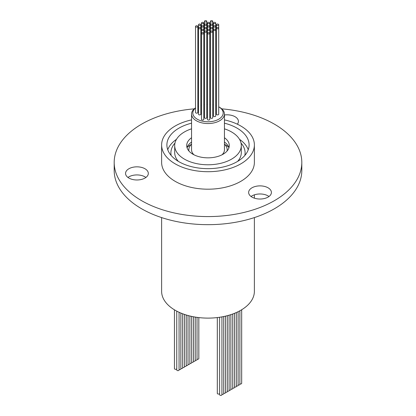 <?xml version="1.0" encoding="UTF-8"?>
<svg xmlns="http://www.w3.org/2000/svg" width="416" height="416" viewBox="0 0 416 416"><rect width="100%" height="100%" fill="white"/><g stroke="black" fill="none" stroke-linecap="round" stroke-linejoin="round"><path stroke-width="0.62" d="M212.415 27.685A1.16 0.671 180 0 1 212.753 28.158A1.16 0.671 180 0 1 212.04 28.777A1.16 0.671 180 0 1 210.777 28.631A1.16 0.671 180 0 1 210.434 28.158A1.16 0.671 180 0 1 211.151 27.539A1.16 0.671 180 0 1 212.415 27.685M218.717 106.813A15.179 8.762 180 0 1 218.733 106.824L218.733 106.824A15.179 8.762 180 0 1 218.733 119.215A15.179 8.762 180 0 1 197.267 119.215A15.179 8.762 180 0 1 195.53 108.025M197.85 106.506A15.179 8.762 180 0 1 198.51 106.179M200.829 105.295A15.179 8.762 180 0 1 201.49 105.102M203.809 104.598A15.179 8.762 180 0 1 204.474 104.494M206.794 104.281A15.179 8.762 180 0 1 207.454 104.26M209.773 104.317A15.179 8.762 180 0 1 210.434 104.369M212.753 104.697A15.179 8.762 180 0 1 213.418 104.832M215.738 105.477A15.179 8.762 180 0 1 216.398 105.716M210.434 24.716L210.434 117.66A1.16 0.671 0 0 0 210.777 118.134A1.16 0.671 0 0 0 212.04 118.279A1.16 0.671 0 0 0 212.753 117.66L212.753 31.6A1.16 0.671 180 0 1 212.04 32.219A1.16 0.671 180 0 1 210.777 32.074A1.16 0.671 180 0 1 210.434 31.6A1.16 0.671 180 0 1 211.151 30.982A1.16 0.671 180 0 1 212.415 31.127A1.16 0.671 180 0 1 212.753 31.6L212.753 24.716A1.16 0.671 180 0 1 212.04 25.334A1.16 0.671 180 0 1 210.777 25.189A1.16 0.671 180 0 1 210.434 24.716A1.16 0.671 180 0 1 211.151 24.097A1.16 0.671 180 0 1 212.415 24.242A1.16 0.671 180 0 1 212.753 24.716L212.753 21.273A1.16 0.671 180 0 1 212.04 21.892A1.16 0.671 180 0 1 210.777 21.746A1.16 0.671 180 0 1 210.434 21.273A1.16 0.671 180 0 1 211.151 20.654A1.16 0.671 180 0 1 212.415 20.8A1.16 0.671 180 0 1 212.753 21.273M207.454 22.994A1.16 0.671 180 0 1 208.172 22.376A1.16 0.671 180 0 1 209.435 22.521A1.16 0.671 180 0 1 209.773 22.994A1.16 0.671 180 0 1 209.056 23.613A1.16 0.671 180 0 1 207.792 23.468A1.16 0.671 180 0 1 207.454 22.994L207.454 26.437A1.16 0.671 180 0 1 208.172 25.818A1.16 0.671 180 0 1 209.435 25.964A1.16 0.671 180 0 1 209.773 26.437A1.16 0.671 180 0 1 209.056 27.056A1.16 0.671 180 0 1 207.792 26.91A1.16 0.671 180 0 1 207.454 26.437L207.454 29.879A1.16 0.671 180 0 1 208.172 29.26A1.16 0.671 180 0 1 209.435 29.406A1.16 0.671 180 0 1 209.773 29.879A1.16 0.671 180 0 1 209.056 30.498A1.16 0.671 180 0 1 207.792 30.352A1.16 0.671 180 0 1 207.454 29.879L207.454 119.382A1.16 0.671 0 0 0 207.792 119.855A1.16 0.671 0 0 0 209.056 120A1.16 0.671 0 0 0 209.773 119.382L209.773 33.322A1.16 0.671 180 0 1 209.056 33.94A1.16 0.671 180 0 1 207.792 33.795A1.16 0.671 180 0 1 207.454 33.322A1.16 0.671 180 0 1 208.172 32.703A1.16 0.671 180 0 1 209.435 32.848A1.16 0.671 180 0 1 209.773 33.322M213.418 22.994L213.418 115.939A1.16 0.671 0 0 0 213.756 116.412A1.16 0.671 0 0 0 215.02 116.558A1.16 0.671 0 0 0 215.738 115.939L215.738 29.879A1.16 0.671 180 0 1 215.02 30.498A1.16 0.671 180 0 1 213.756 30.352A1.16 0.671 180 0 1 213.418 29.879A1.16 0.671 180 0 1 214.131 29.26A1.16 0.671 180 0 1 215.394 29.406A1.16 0.671 180 0 1 215.738 29.879L215.738 26.437A1.16 0.671 180 0 1 215.02 27.056A1.16 0.671 180 0 1 213.756 26.91A1.16 0.671 180 0 1 213.418 26.437A1.16 0.671 180 0 1 214.131 25.818A1.16 0.671 180 0 1 215.394 25.964A1.16 0.671 180 0 1 215.738 26.437L215.738 22.994A1.16 0.671 180 0 1 215.02 23.613A1.16 0.671 180 0 1 213.756 23.468A1.16 0.671 180 0 1 213.418 22.994A1.16 0.671 180 0 1 214.131 22.376A1.16 0.671 180 0 1 215.394 22.521A1.16 0.671 180 0 1 215.738 22.994M209.773 115.939L209.773 22.994M204.474 21.273A1.16 0.671 180 0 1 205.187 20.654A1.16 0.671 180 0 1 206.45 20.8A1.16 0.671 180 0 1 206.794 21.273A1.16 0.671 180 0 1 206.076 21.892A1.16 0.671 180 0 1 204.812 21.746A1.16 0.671 180 0 1 204.474 21.273L204.474 24.716A1.16 0.671 180 0 1 205.187 24.097A1.16 0.671 180 0 1 206.45 24.242A1.16 0.671 180 0 1 206.794 24.716A1.16 0.671 180 0 1 206.076 25.334A1.16 0.671 180 0 1 204.812 25.189A1.16 0.671 180 0 1 204.474 24.716L204.474 28.158A1.16 0.671 180 0 1 205.187 27.539A1.16 0.671 180 0 1 206.45 27.685A1.16 0.671 180 0 1 206.794 28.158A1.16 0.671 180 0 1 206.076 28.777A1.16 0.671 180 0 1 204.812 28.631A1.16 0.671 180 0 1 204.474 28.158L204.474 117.66A1.16 0.671 0 0 0 204.812 118.134A1.16 0.671 0 0 0 206.076 118.279A1.16 0.671 0 0 0 206.794 117.66L206.794 31.6A1.16 0.671 180 0 1 206.076 32.219A1.16 0.671 180 0 1 204.812 32.074A1.16 0.671 180 0 1 204.474 31.6A1.16 0.671 180 0 1 205.187 30.982A1.16 0.671 180 0 1 206.45 31.127A1.16 0.671 180 0 1 206.794 31.6M201.49 22.994L201.49 119.382A1.16 0.671 0 0 0 201.833 119.855A1.16 0.671 0 0 0 203.096 120A1.16 0.671 0 0 0 203.809 119.382L203.809 33.322A1.16 0.671 180 0 1 203.096 33.94A1.16 0.671 180 0 1 201.833 33.795A1.16 0.671 180 0 1 201.49 33.322A1.16 0.671 180 0 1 202.207 32.703A1.16 0.671 180 0 1 203.471 32.848A1.16 0.671 180 0 1 203.809 33.322L203.809 29.879A1.16 0.671 180 0 1 203.096 30.498A1.16 0.671 180 0 1 201.833 30.352A1.16 0.671 180 0 1 201.49 29.879A1.16 0.671 180 0 1 202.207 29.26A1.16 0.671 180 0 1 203.471 29.406A1.16 0.671 180 0 1 203.809 29.879L203.809 26.437A1.16 0.671 180 0 1 203.096 27.056A1.16 0.671 180 0 1 201.833 26.91A1.16 0.671 180 0 1 201.49 26.437A1.16 0.671 180 0 1 202.207 25.818A1.16 0.671 180 0 1 203.471 25.964A1.16 0.671 180 0 1 203.809 26.437L203.809 22.994A1.16 0.671 180 0 1 203.096 23.613A1.16 0.671 180 0 1 201.833 23.468A1.16 0.671 180 0 1 201.49 22.994A1.16 0.671 180 0 1 202.207 22.376A1.16 0.671 180 0 1 203.471 22.521A1.16 0.671 180 0 1 203.809 22.994M216.398 24.716A1.16 0.671 180 0 1 217.116 24.097A1.16 0.671 180 0 1 218.379 24.242A1.16 0.671 180 0 1 218.717 24.716A1.16 0.671 180 0 1 218 25.334A1.16 0.671 180 0 1 216.736 25.189A1.16 0.671 180 0 1 216.398 24.716L216.398 114.218A1.16 0.671 0 0 0 216.736 114.691A1.16 0.671 0 0 0 218 114.837A1.16 0.671 0 0 0 218.717 114.218L218.717 28.158A1.16 0.671 180 0 1 218 28.777A1.16 0.671 180 0 1 216.736 28.631A1.16 0.671 180 0 1 216.398 28.158A1.16 0.671 180 0 1 217.116 27.539A1.16 0.671 180 0 1 218.379 27.685A1.16 0.671 180 0 1 218.717 28.158M206.794 114.218L206.794 21.273M218.717 110.776L218.717 24.716M198.51 24.716A1.16 0.671 180 0 1 199.228 24.097A1.16 0.671 180 0 1 200.491 24.242A1.16 0.671 180 0 1 200.829 24.716A1.16 0.671 180 0 1 200.112 25.334A1.16 0.671 180 0 1 198.848 25.189A1.16 0.671 180 0 1 198.51 24.716L198.51 114.218A1.16 0.671 0 0 0 198.848 114.691A1.16 0.671 0 0 0 200.112 114.837A1.16 0.671 0 0 0 200.829 114.218L200.829 28.158A1.16 0.671 180 0 1 200.112 28.777A1.16 0.671 180 0 1 198.848 28.631A1.16 0.671 180 0 1 198.51 28.158A1.16 0.671 180 0 1 199.228 27.539A1.16 0.671 180 0 1 200.491 27.685A1.16 0.671 180 0 1 200.829 28.158M200.829 110.776L200.829 24.716M195.53 26.437L195.53 112.497A1.16 0.671 0 0 0 195.868 112.97A1.16 0.671 0 0 0 197.132 113.116A1.16 0.671 0 0 0 197.85 112.497L197.85 26.437A1.16 0.671 180 0 1 197.132 27.056A1.16 0.671 180 0 1 195.868 26.91A1.16 0.671 180 0 1 195.53 26.437A1.16 0.671 180 0 1 196.243 25.818A1.16 0.671 180 0 1 197.506 25.964A1.16 0.671 180 0 1 197.85 26.437M195.53 107.864A16.442 9.495 0 0 0 191.558 114.052A16.442 9.495 0 0 0 196.373 120.765A16.442 9.495 0 0 0 219.627 120.765A16.442 9.495 0 0 0 224.442 114.052A16.442 9.495 0 0 0 219.627 107.338L218.733 106.824L219.627 107.338A16.442 9.495 0 0 0 219.57 107.302M222.045 154.788A16.442 9.495 0 0 0 224.442 149.854L224.442 114.052M191.558 114.052L191.558 149.854A16.442 9.495 0 0 0 193.955 154.788M224.442 144.149A19.183 11.076 180 0 1 227.183 149.854A19.183 11.076 180 0 1 227.079 151.008M188.921 151.008A19.183 11.076 180 0 1 188.817 149.854A19.183 11.076 180 0 1 191.558 144.149M224.744 144.446A24.242 13.998 180 0 1 225.144 144.669A24.242 13.998 180 0 1 228.883 147.462M187.117 147.462A24.242 13.998 180 0 1 191.256 144.446M224.442 142.043A21.294 12.293 180 0 1 228.961 147.701M187.039 147.701A21.294 12.293 180 0 1 191.558 142.043M191.558 137.738A21.294 12.293 0 0 0 186.706 145.548A21.294 12.293 0 0 0 192.946 154.242A21.294 12.293 0 0 0 223.054 154.242A21.294 12.293 0 0 0 229.294 145.548A21.294 12.293 0 0 0 224.442 137.738M224.442 128.825A33.306 19.23 180 0 1 231.551 131.95A33.306 19.23 180 0 1 241.306 145.548A33.306 19.23 180 0 1 220.745 163.316A33.306 19.23 180 0 1 184.449 159.146A33.306 19.23 180 0 1 174.694 145.548A33.306 19.23 180 0 1 191.558 128.825M237.65 161.372A33.306 19.23 0 0 0 241.306 152.604L241.306 145.548M174.694 145.548L174.694 152.604A33.306 19.23 0 0 0 178.35 161.372M239.517 139.334A41.106 23.733 180 0 1 248.253 149.75M167.747 149.75A41.106 23.733 180 0 1 176.483 139.334M245.086 155.168A37.102 21.419 0 0 0 245.102 154.57L245.102 152.849A37.102 21.419 180 0 1 244.821 155.48M171.179 155.48A37.102 21.419 180 0 1 170.898 152.849L170.898 154.57A37.102 21.419 0 0 0 170.914 155.168M191.558 123.178A41.106 23.733 0 0 0 166.894 144.929A41.106 23.733 0 0 0 178.932 161.71A41.106 23.733 0 0 0 223.73 166.858A41.106 23.733 0 0 0 249.106 144.929A41.106 23.733 0 0 0 237.068 128.149A41.106 23.733 0 0 0 224.442 123.178M224.442 119.891A46.379 26.775 180 0 1 240.796 125.996A46.379 26.775 180 0 1 254.379 144.929A46.379 26.775 180 0 1 225.748 169.666A46.379 26.775 180 0 1 175.204 163.862A46.379 26.775 180 0 1 161.621 144.929A46.379 26.775 180 0 1 191.558 119.891M161.621 144.929L161.621 162.417A46.379 26.775 0 0 0 175.204 181.35A46.379 26.775 0 0 0 225.748 187.153A46.379 26.775 0 0 0 254.379 162.417L254.379 144.929M221.749 108.841A93.808 54.158 180 0 1 274.331 124.119A93.808 54.158 180 0 1 301.808 162.417A93.808 54.158 180 0 1 243.901 212.456A93.808 54.158 180 0 1 141.669 200.715A93.808 54.158 180 0 1 114.192 162.417A93.808 54.158 180 0 1 194.251 108.841M251.971 197.101A11.383 6.573 0 0 0 264.378 198.526A11.383 6.573 0 0 0 271.409 192.452A11.383 6.573 0 0 0 268.07 187.803A11.383 6.573 0 0 0 255.668 186.378A11.383 6.573 0 0 0 248.638 192.452A11.383 6.573 0 0 0 251.971 197.101M133.988 167.06A11.383 6.573 0 0 0 125.554 173.41A11.383 6.573 0 0 0 139.88 179.759A11.383 6.573 0 0 0 148.32 173.41A11.383 6.573 0 0 0 133.988 167.06M237.338 124.192A11.383 6.573 0 0 0 238.035 123.089A11.383 6.573 0 0 0 238.425 121.389A11.383 6.573 0 0 0 224.442 114.988M114.192 162.417L114.192 170.508A93.808 54.158 0 0 0 141.669 208.806A93.808 54.158 0 0 0 243.901 220.548A93.808 54.158 0 0 0 301.808 170.508L301.808 162.417M251.051 196.498A11.383 6.573 180 0 1 268.07 195.894A11.383 6.573 180 0 1 268.996 196.498M127.962 177.455A11.383 6.573 180 0 1 133.988 175.152A11.383 6.573 180 0 1 145.907 177.455M161.621 217.584L161.621 291.34A46.379 26.775 0 0 0 175.204 310.274A46.379 26.775 0 0 0 225.748 316.077A46.379 26.775 0 0 0 254.379 291.34L254.379 217.584M217.303 317.569L217.303 393.396A1.16 0.671 0 0 0 217.641 393.869A1.16 0.671 0 0 0 218.837 394.025A1.16 0.671 0 0 0 219.612 393.479M219.612 317.262L219.612 394.727A1.16 0.671 0 0 0 219.95 395.2A1.16 0.671 0 0 0 221.213 395.346A1.16 0.671 0 0 0 221.931 394.727L221.931 316.878M176.753 311.126L176.753 369.985A1.16 0.671 0 0 0 177.096 370.458A1.16 0.671 0 0 0 178.36 370.604A1.16 0.671 0 0 0 179.072 369.985L179.072 312.27M197.033 359.143A1.16 0.671 0 0 0 198.219 359.169A1.16 0.671 0 0 0 198.822 358.582L198.822 317.585M174.444 309.821L174.444 368.649A1.16 0.671 0 0 0 174.788 369.127A1.16 0.671 0 0 0 175.978 369.283A1.16 0.671 0 0 0 176.753 368.737M239.886 383.89A1.16 0.671 0 0 0 241.072 383.911A1.16 0.671 0 0 0 241.675 383.323L241.675 309.748M170.898 152.849A37.102 21.419 180 0 1 174.964 143.099M241.036 143.099A37.102 21.419 180 0 1 245.102 152.849M221.931 394.254A1.16 0.671 0 0 0 223.111 394.28A1.16 0.671 0 0 0 223.72 393.692L223.72 316.529M223.72 393.224A1.16 0.671 0 0 0 224.9 393.25A1.16 0.671 0 0 0 225.508 392.662L225.508 316.134M225.508 392.189A1.16 0.671 0 0 0 226.689 392.215A1.16 0.671 0 0 0 227.297 391.628L227.297 315.687M227.297 391.16A1.16 0.671 0 0 0 228.478 391.186A1.16 0.671 0 0 0 229.086 390.598L229.086 315.188M229.086 390.125A1.16 0.671 0 0 0 230.266 390.151A1.16 0.671 0 0 0 230.875 389.563L230.875 314.631M238.098 384.92A1.16 0.671 0 0 0 239.283 384.946A1.16 0.671 0 0 0 239.886 384.358L239.886 310.783M236.309 385.954A1.16 0.671 0 0 0 237.494 385.98A1.16 0.671 0 0 0 238.098 385.393L238.098 311.709M234.52 386.984A1.16 0.671 0 0 0 235.706 387.01A1.16 0.671 0 0 0 236.309 386.422L236.309 312.546M232.731 388.019A1.16 0.671 0 0 0 233.917 388.045A1.16 0.671 0 0 0 234.52 387.457L234.52 313.305M230.875 389.022A1.16 0.671 0 0 0 232.092 389.09A1.16 0.671 0 0 0 232.731 388.487L232.731 313.992M179.072 369.512A1.16 0.671 0 0 0 180.258 369.538A1.16 0.671 0 0 0 180.861 368.95L180.861 313.05M180.861 368.482A1.16 0.671 0 0 0 182.047 368.508A1.16 0.671 0 0 0 182.65 367.921L182.65 313.763M182.65 367.448A1.16 0.671 0 0 0 183.836 367.474A1.16 0.671 0 0 0 184.439 366.886L184.439 314.402M184.439 366.418A1.16 0.671 0 0 0 185.624 366.444A1.16 0.671 0 0 0 186.228 365.851L186.228 314.98M186.228 365.383A1.16 0.671 0 0 0 187.413 365.409A1.16 0.671 0 0 0 188.016 364.822L188.016 315.5M195.244 360.178A1.16 0.671 0 0 0 196.43 360.204A1.16 0.671 0 0 0 197.033 359.616L197.033 317.356M193.456 361.213A1.16 0.671 0 0 0 194.641 361.239A1.16 0.671 0 0 0 195.244 360.651L195.244 317.08M191.667 362.242A1.16 0.671 0 0 0 192.852 362.268A1.16 0.671 0 0 0 193.456 361.681L193.456 316.763M189.878 363.277A1.16 0.671 0 0 0 191.064 363.303A1.16 0.671 0 0 0 191.667 362.716L191.667 316.399M188.016 364.281A1.16 0.671 0 0 0 189.233 364.348A1.16 0.671 0 0 0 189.878 363.745L189.878 315.988M227.183 150.883L227.183 149.854M254.379 194.834L254.379 198.162M188.817 150.883L188.817 149.854M210.434 31.6L210.434 21.273"/></g></svg>
